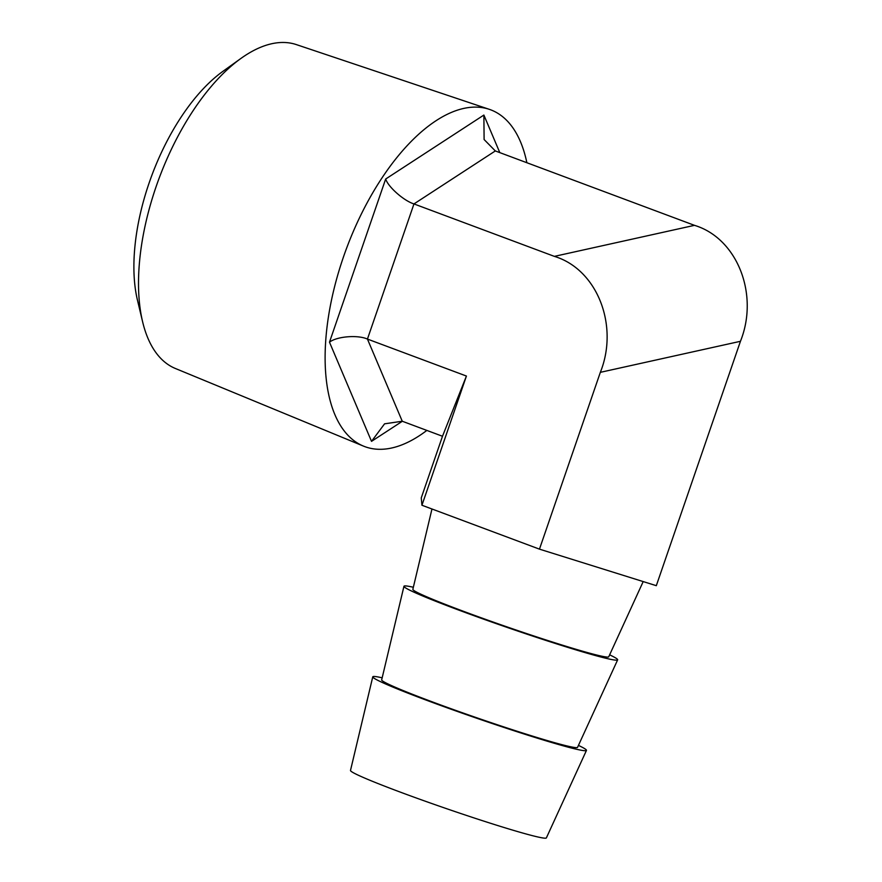 <?xml version="1.0" encoding="UTF-8"?>
<svg xmlns="http://www.w3.org/2000/svg" width="882" height="882" viewBox="0 0 882 882"><rect width="100%" height="100%" fill="white"/><g stroke="black" fill="none" stroke-linecap="round" stroke-linejoin="round"><path stroke-width="1.32" d="M142.608 321.765L137.449 300.134A150.194 72.236 -69.5 0 1 149.179 182.783A150.194 72.236 -69.5 0 1 222.914 71.343L240.995 58.388A172.894 83.162 110.5 0 0 156.103 186.675A172.894 83.162 110.5 0 0 142.608 321.765A172.894 83.162 110.5 0 0 175.386 368.489L363.472 446.105A179.785 86.469 -69.5 0 1 343.429 257.048A179.785 86.469 -69.5 0 1 489.278 109.324A179.785 86.469 -69.5 0 1 526.863 162.718M489.278 109.324L296.374 44.607A172.894 83.162 110.5 0 0 240.995 58.388M643.198 581.58L608.745 656.781A103.591 4.884 -161 0 1 595.879 654.819A103.591 4.884 -161 0 1 485.144 619.208A103.591 4.884 -161 0 1 412.853 589.341L431.971 508.991M609.627 654.841A113.006 5.325 -161 0 1 617.643 659.857L577.556 747.341A103.591 4.884 -161 0 1 564.701 745.378A103.591 4.884 -161 0 1 453.954 709.767A103.591 4.884 -161 0 1 381.674 679.89L403.956 586.276A113.006 5.325 -161 0 1 413.349 587.258M617.643 659.857A113.006 5.325 -161 0 1 603.619 657.707A113.006 5.325 -161 0 1 482.807 618.866A113.006 5.325 -161 0 1 403.956 586.276M578.449 745.4A113.006 5.325 -161 0 1 586.464 750.406L546.377 837.9A103.591 4.884 -161 0 1 533.522 835.938A103.591 4.884 -161 0 1 422.776 800.327A103.591 4.884 -161 0 1 350.496 770.449L372.766 676.825A113.006 5.325 -161 0 1 382.171 677.817M586.464 750.406A113.006 5.325 -161 0 1 572.429 748.267A113.006 5.325 -161 0 1 451.628 709.415A113.006 5.325 -161 0 1 372.766 676.825M656.307 585.681L539.464 549.144L421.938 505.243L421.265 497.878L442.488 436.259L402.258 421.232L384.574 423.823L371.52 441.353L329.482 342.172L385.666 179.024L483.876 115.057L484.108 139.521L495.32 150.943L694.476 225.34C737.12 238.173 759.347 294.235 740.45 341.301L656.307 585.681M495.32 150.943L413.967 203.929L554.37 256.375L694.476 225.34M385.666 179.024C388.289 187.094 403.857 200.787 413.967 203.929L367.441 339.074L466.424 376.052L421.938 505.243M740.45 341.301L600.344 372.336L539.464 549.144M600.344 372.336C619.241 325.282 597.004 269.208 554.37 256.375M466.424 376.052L442.488 436.259M426.855 430.416A179.785 86.469 -69.5 0 1 363.472 446.105M402.258 421.232L367.441 339.074C357.761 334.686 336.88 336.384 329.482 342.172M402.357 421.265L371.52 441.353M483.876 115.057L499.796 152.608"/></g></svg>
